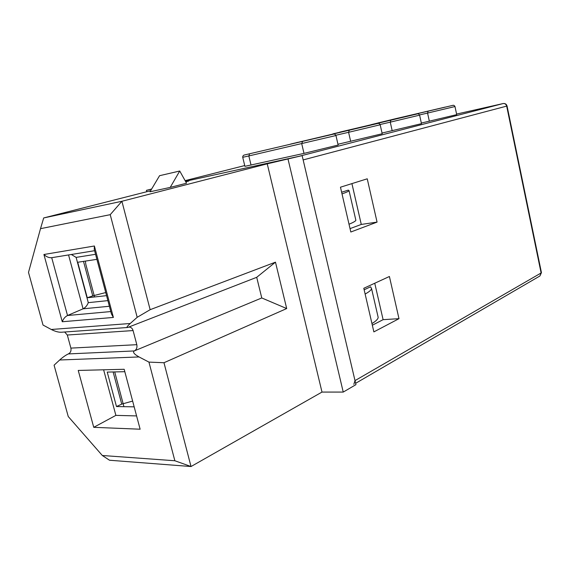 <?xml version="1.0" encoding="UTF-8"?>
<svg xmlns="http://www.w3.org/2000/svg" width="570" height="570" viewBox="0 0 570 570"><rect width="100%" height="100%" fill="white"/><g stroke="black" fill="none" stroke-linecap="round" stroke-linejoin="round"><path stroke-width="0.85" d="M353.835 384.351L355.003 380.61L303.147 159.921L507.058 106.013C506.466 104.118 505.163 103.298 503.16 103.548L456.584 114.078L503.203 103.54M350.814 232.011L340.468 187.195L367.237 178.809L377.062 222.108L350.814 232.011M373.87 331.89L363.803 288.278L389.41 276.493L398.986 318.673L373.87 331.89M351.918 183.604L361.28 224.438L350.03 228.627M374.754 283.24L383.104 319.663L372.331 325.228M507.058 106.013L541.443 272.645L541.115 272.973L506.68 106.127C506.103 104.21 504.92 103.355 503.139 103.555L298.887 156.344L185.471 181.281L302.136 155.624L355.951 384.643L343.24 392.075L321.993 392.075L191.021 466.531L109.511 460.232L102.315 455.494L174.855 460.752L148.948 362.107L139.044 356.948C134.093 354.148 132.511 352.139 134.299 350.935L68.364 353.92C70.545 352.773 71.385 350.835 70.887 348.113L67.317 335.025L133.088 330.564L136.814 344.679C137.341 347.622 136.501 349.702 134.299 350.935L261.765 297.953L286.696 308.555L275.474 262.164L150.152 309.688L137.185 317.312L130.224 323.496C127.274 326.183 126.341 327.522 127.416 327.508L128.849 327.116C130.9 327.045 132.318 328.192 133.088 330.564M338.145 145.044L303.995 153.387L244.915 166.326L242.727 157.313M382.192 133.751L337.96 144.26M421.472 123.669L382.035 133.052M454.981 106.533L456.705 114.648L421.337 123.056M361.28 224.438L377.062 222.108M383.104 319.663L398.986 318.673M364.152 289.781L370.55 286.817L371.54 288.513C371.341 289.995 369.203 291.833 365.135 294.042M139.044 356.948L59.658 359.998L54.086 365.185L68.243 416.535L102.315 455.494M93.744 427.322L78.24 370.443L124.175 369.282L140.127 429.21L93.744 427.322L115.881 415.373L103.619 369.802M132.646 401.095L121.738 404.109L113.124 371.953M137.185 317.312L110.224 214.669L40.506 228.67L28.5 272.382L43.021 325.043L51.271 329.481L130.224 323.496M64.666 332.004L67.317 335.025M341.63 192.24L348.313 190.102L349.054 190.672C348.662 191.32 346.311 192.389 342.014 193.893M105.735 292.553L92.746 295.88L83.505 261.381M150.615 190.751L43.691 217.947L121.902 201.274L150.152 309.688M302.136 155.624L267.237 163.832L121.902 201.274L110.224 214.669M185.713 181.716L188.798 181.039L185.77 181.809M146.782 191.727L146.426 190.337L151.641 189.019M146.426 190.337L151.527 189.219M170.209 187.402L150.003 191.784L159.564 175.695L179.735 171.014L170.209 187.402L186.554 183.212L179.735 171.014M288.071 159.265L343.24 392.075M267.237 163.832L321.993 392.075M286.696 308.555L163.975 362.727L191.021 466.531L174.855 460.752M40.506 228.67L43.691 217.947M163.975 362.727L148.948 362.107M127.224 327.522L61.467 332.232C58.568 332.374 55.169 331.455 51.271 329.481M59.658 359.998C62.885 357.126 65.785 355.096 68.364 353.92M275.474 262.164L256.707 277.312L128.058 327.322M256.707 277.312L261.765 297.953M106.554 295.652L87.26 297.761L77.719 262.264L96.9 259.336M92.746 295.88L87.26 297.761M107.88 300.618L88.286 302.656C87.167 305.541 85.429 307.601 83.085 308.819L67.524 315.502C65.108 316.756 63.356 318.837 62.265 321.744L43.911 254.498L94.392 245.998L113.387 317.44L62.265 321.744M94.392 245.998L94.249 249.389L111.428 313.949L113.387 317.44M110.794 311.562L67.524 315.502L51.713 257.69C49.027 257.932 46.419 256.87 43.911 254.498M88.286 302.656L76.124 257.391L71.336 254.491M355.73 219.728L355.865 220.291C355.53 221.196 353.243 222.507 349.018 224.224M134.171 406.838L116.487 406.545L107.231 372.089L124.816 371.69M121.738 404.109L116.487 406.545M136.593 415.922L115.881 415.373M377.903 316.208L378.174 317.369C378.031 319.086 375.958 321.152 371.946 323.568M85.372 261.096L85.821 264.316L94.563 296.963M114.72 371.918L123.925 406.666M355.637 383.304L539.918 275.98L541.115 272.973L355.003 380.61M244.73 165.564L185.115 180.633L244.73 165.564M445.298 107.075L377.946 122.949L453.285 105.258C453.969 105.308 454.532 105.735 454.981 106.54L427.571 113.074L429.353 121.253M428.099 111.221L427.571 113.074L419.549 114.933M419.613 115.154L390.272 122.158L392.189 130.779M390.87 120.192L339.699 132.147L409.987 115.589L390.87 120.192L390.272 122.158L380.112 124.516M290.565 144.082L378.323 123.341C379.128 123.426 379.748 123.904 380.183 124.773L348.591 132.311L350.671 141.424M349.282 130.216L348.591 132.311L335.873 135.254M335.958 135.532L248.826 155.945L251.049 165.122M249.639 153.807L248.826 155.945L242.72 157.299C242.678 156.237 243.141 155.489 244.11 155.061L333.984 134.028C334.804 134.107 335.466 134.613 335.958 135.546L338.153 145.086M302.513 141.488L301.73 143.726L303.995 153.387M395.673 118.681L370.956 124.709M445.291 107.075L395.666 118.681M297.184 142.372L296.756 142.642M421.472 123.697L419.613 115.161C419.135 114.314 418.544 113.858 417.839 113.808L332.873 133.886M339.699 132.147L339.328 132.375M109.383 306.261L83.085 308.819L68.557 254.947M51.799 257.676L94.599 250.7M76.124 257.391L95.561 254.306M136.814 344.679L70.887 348.113M380.183 124.773L382.199 133.779M539.918 275.98L541.443 272.645M94.606 250.7L51.713 257.69M349.054 190.672L355.865 220.291M371.54 288.513L378.174 317.369"/></g></svg>
